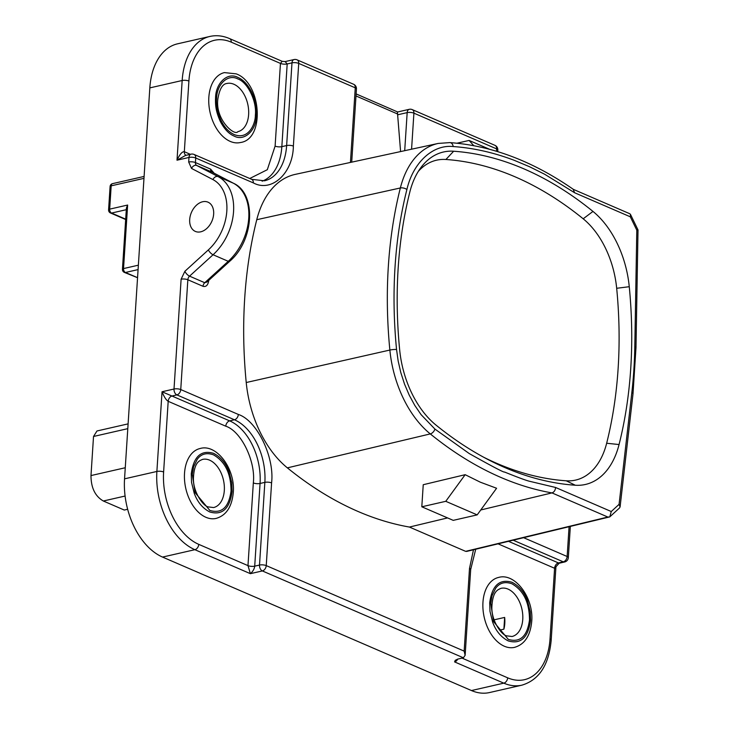 <?xml version="1.0" encoding="UTF-8"?>
<svg xmlns="http://www.w3.org/2000/svg" width="729" height="729" viewBox="0 0 729 729"><rect width="100%" height="100%" fill="white"/><g stroke="black" fill="none" stroke-linecap="round" stroke-linejoin="round"><path stroke-width="1.09" d="M421.809 506.783L423.239 484.712L465.166 474.688L480.347 482.197L496.586 488.257L477.176 514.884L453.228 520.36L421.809 506.783L445.765 501.315L477.176 514.884M467.18 551.106L465.64 551.352L409.425 527.058A445.583 283.891 -102.9 0 1 358.012 511.457A445.583 283.891 -102.9 0 1 287.372 467.863A94.934 60.489 -102.9 0 1 246.229 382.525A365.894 233.116 -102.9 0 1 256.763 219.702A94.934 60.489 -102.9 0 1 295.3 174.368L438.211 143.431A93.285 59.432 -102.9 0 0 400.349 187.973A4.784 2.305 14.1 0 1 406.891 189.54C412.933 162.968 432.543 144.306 453.165 146.547C473.422 147.951 493.788 152.543 514.264 160.325L529.546 166.731L544.7 174.267L574.616 192.748L630.321 216.814L630.476 214.408L629.783 213.743L573.368 189.367M409.425 527.058L447.579 517.918M480.766 509.972L551.981 492.904C554.149 492.111 555.343 490.298 555.562 487.464L530.01 481.386C526.958 480.766 518.456 477.641 504.514 472.018C504.222 472.738 492.458 466.578 469.212 453.538L434.894 429.053L421.08 414.637L414.783 405.397L409.233 395.164L404.549 384.165L400.813 372.592L398.18 361.11L396.549 349.501C393.806 321.289 393.314 293.669 395.054 266.641C396.813 239.586 400.759 213.889 406.891 189.54M213.652 214.053A15.938 11.135 113.4 0 1 195.354 231.421A15.938 11.135 113.4 0 1 189.695 219.52A15.938 11.135 113.4 0 1 207.993 202.161A15.938 11.135 113.4 0 1 213.652 214.053M630.74 368.473A354.695 225.981 77.1 0 0 629.264 286.707A83.744 53.354 77.1 0 0 592.978 211.428A434.393 276.756 77.1 0 0 453.648 151.231A83.744 53.354 77.1 0 0 420.915 167.57A83.744 53.354 77.1 0 0 409.862 191.909A354.695 225.981 77.1 0 0 399.656 349.756A83.744 53.354 77.1 0 0 435.942 425.034A434.393 276.756 77.1 0 0 487.519 459.288A434.393 276.756 77.1 0 0 575.272 485.232A83.744 53.354 77.1 0 0 619.058 444.544A354.695 225.981 77.1 0 0 630.74 368.473M483.646 457.22A427.95 272.655 77.1 0 0 566.242 480.803A77.301 49.253 77.1 0 0 606.656 443.25A348.262 221.88 77.1 0 0 618.119 368.555A348.262 221.88 77.1 0 0 616.679 288.283A77.301 49.253 77.1 0 0 583.182 218.791A427.95 272.655 77.1 0 0 445.911 159.487A77.301 49.253 77.1 0 0 418.364 171.315M230.209 141.399A35.858 22.845 -102.9 0 1 208.922 104.958A35.858 22.845 -102.9 0 1 224.414 72.599L236.187 73.857C261.574 82.86 265.301 139.357 240.379 142.529A35.858 22.845 -102.9 0 1 230.209 141.399M234.091 136.068C228.833 133.89 224.204 128.942 220.204 121.242C216.568 112.795 215.128 106.935 215.565 97.923C215.702 82.96 227.63 71.816 237.882 77.42C243.14 79.598 247.769 84.546 251.769 92.246C255.405 100.693 256.845 106.552 256.408 115.565C256.271 130.527 244.343 141.672 234.091 136.068M489.697 602.765C492.057 585.487 499.502 578.653 512.013 582.271C519.194 585.97 524.388 592.24 527.586 601.051L530.247 611.85L530.539 620.415C528.17 637.702 520.734 644.527 508.222 640.909C501.042 637.21 495.848 630.949 492.64 622.129L489.979 611.33L489.697 602.765M482.962 602.227A35.858 22.845 -102.9 0 1 498.536 577.45C515.011 572.456 533.938 597.844 531.714 621.545C530.32 635.861 524.579 644.472 514.51 647.37A35.858 22.845 -102.9 0 1 482.962 602.227M191.262 473.832C193.622 456.545 201.058 449.711 213.57 453.329C220.759 457.028 225.944 463.298 229.152 472.119L231.813 482.908L232.095 491.474C229.735 508.76 222.299 515.594 209.779 511.968C202.598 508.268 197.404 502.008 194.206 493.187L191.545 482.388L191.262 473.832M184.519 473.294A35.858 22.845 -102.9 0 1 200.101 448.508C216.577 443.514 235.494 468.902 233.28 492.604C231.877 506.919 226.145 515.531 216.066 518.428A35.858 22.845 -102.9 0 1 184.519 473.294M216.613 98.369C216.786 84.045 228.095 73.656 237.782 78.923C247.605 82.085 257 101.413 255.36 115.109C255.514 124.039 248.443 140.26 234.191 134.564C219.994 127.976 215.347 106.689 216.613 98.369M511.913 583.774C505.033 581.368 499.62 582.845 495.702 588.203L492.02 595.766L490.745 603.22L493.542 621.582L508.313 639.406C520.196 642.841 527.249 636.362 529.491 619.96C529.436 602.564 523.577 590.508 511.913 583.774M213.479 454.832C206.589 452.427 201.186 453.903 197.258 459.261L193.586 466.824L192.301 474.278L195.099 492.64L209.879 510.464C221.753 513.909 228.806 507.42 231.047 491.018C230.993 473.631 225.133 461.566 213.479 454.832M499.638 630.138L503.885 629.173A24.704 15.737 77.1 0 0 504.787 623.523A24.704 15.737 77.1 0 0 504.65 617.427L503.885 629.173M137.553 277.667L125.424 272.482L138.082 269.593M127.648 509.279L124.285 510.054L103.336 501.005C95.144 496.276 91.025 487.792 90.988 475.572L93.522 436.48L96.984 430.976L128.104 423.868M138.364 265.183L123.529 268.573L127.639 205.04L126.409 207.965L122.445 269.265A3.189 3.189 0 0 0 124.358 272.4L137.471 277.685M504.65 617.427L494.107 619.832M185.613 155.405L177.01 160.198C179.771 154.266 182.214 151.441 184.328 151.714L188.902 81.047A4.784 1.558 -176.3 0 0 182.168 80.509A63.751 40.624 -102.9 0 1 209.861 36.45C216.313 35.01 222.874 35.721 229.544 38.582A4.784 3.335 -66.6 0 1 231.239 42.145A58.976 37.571 77.1 0 0 188.902 81.047M198.762 544.363L247.978 565.622A4.784 1.558 3.7 0 0 254.713 566.16L259.506 565.066A4.784 3.044 77.1 0 0 262.358 570.935L250.375 573.668L247.978 565.622L253.328 482.926A4.784 1.558 -176.3 0 0 260.062 483.464L254.713 566.16C254.321 569.039 252.872 571.536 250.375 573.668L194.88 549.693L162.54 557.074A63.751 40.624 -102.9 0 1 124.55 478.835L156.881 471.453L162.038 391.755L229.662 420.87L234.456 419.776A51.003 32.495 -102.9 0 1 264.855 482.37L260.062 483.464A51.003 32.495 77.1 0 0 229.662 420.87A4.784 3.335 113.4 0 0 225.78 426.201L168.189 401.315C166.139 400.048 164.089 396.868 162.038 391.755L174.012 389.022A4.784 3.044 77.1 0 0 176.865 394.89L172.071 395.984A4.784 3.335 113.4 0 0 168.189 401.315L163.615 471.991A58.976 37.571 77.1 0 0 198.762 544.363A4.784 3.335 -66.6 0 1 194.88 549.693A63.751 40.624 -102.9 0 1 156.881 471.453A4.784 1.558 3.7 0 1 163.615 471.991M253.328 482.926C255.897 461.466 241.19 431.149 225.78 426.201M508.478 541.328L559.143 563.235L554.587 568.265L498.071 543.843M249.746 178.505L267.306 169.711L275.106 146.11L280.455 63.414L282.178 61.327L285.121 61.591L287.19 63.952L291.983 62.858L286.634 145.554A51.003 32.495 -102.9 0 1 264.481 180.801L251.623 179.316L194.023 154.43A4.784 3.335 113.4 0 1 195.718 158.002A4.784 1.558 -176.3 0 0 188.984 157.464L177.01 160.198L182.168 80.509L149.828 87.89L124.55 478.835M212.166 172.172L196.712 165.465A3.982 2.779 113.4 0 1 195.427 162.558L210.608 169.119L214.116 173.174M181.111 279.216L174.012 389.022A4.784 1.558 3.7 0 1 180.746 389.559L187.845 279.754A3.982 2.779 113.4 0 1 189.558 276.154L204.74 282.715L206.899 282.059L229.644 261.337A3.982 1.549 -132.3 0 1 228.25 261.31L204.74 282.715A3.982 2.779 -66.6 0 0 203.036 286.315L187.845 279.754A4.784 1.558 -176.3 0 0 181.111 279.216L184.874 271.297L208.376 249.892A43.038 30.053 -66.6 0 0 226.819 211.046A43.038 30.053 -66.6 0 0 212.923 179.58A4.784 3.417 -62.5 0 1 218.117 176.618L233.298 183.179A47.813 33.397 113.4 0 1 248.744 218.144A47.813 33.397 113.4 0 1 228.25 261.31L213.068 254.749A47.813 33.397 -66.6 0 0 233.553 211.583A47.813 33.397 -66.6 0 0 218.117 176.618L196.712 165.465A4.784 3.417 -62.5 0 0 191.527 168.426L188.693 162.02A4.784 1.558 3.7 0 1 195.427 162.558L195.718 158.002L253.318 182.888A4.784 3.335 -66.6 0 0 251.623 179.316M457.748 659.089A4.784 3.335 113.4 0 1 454.577 661.896L455.233 660.328L457.657 659.116L463.407 657.804L465.138 655.28L470.679 569.54L475.709 549.238M521.873 685.169L489.533 692.55A63.751 40.624 -102.9 0 1 471.453 690.545L503.794 683.155A4.784 3.335 -66.6 0 0 507.676 677.824A58.976 37.571 77.1 0 0 550.021 638.932A4.784 1.558 -176.3 0 1 551.197 640.062C548.91 664.957 539.132 679.993 521.873 685.169A63.751 40.624 -102.9 0 1 503.794 683.155L454.577 661.896M162.54 557.074L471.453 690.545M209.861 36.45L177.521 43.831A63.751 40.624 77.1 0 0 149.828 87.89M400.595 151.568L397.442 112.476M356.117 93.923L397.642 111.974L409.242 109.323A4.784 3.044 77.1 0 0 407.174 112.621L404.704 150.675M397.697 114.043L355.989 95.946M473.795 145.691L469.102 140.442L456.974 143.212M469.102 140.442L489.606 149.299M637.319 230.1L636.8 230.164L634.804 346.667A4.784 1.33 1 0 1 635.989 347.569L638.012 229.927L630.476 214.408M634.804 346.667A359.452 229.015 -102.9 0 1 631.843 392.503L619.076 504.35L620.097 506.855L619.559 507.922L609.781 516.888L611.257 511.53L555.562 487.464M466.56 551.443L609.781 516.888L607.84 517.043L551.981 492.904A443.934 282.834 -102.9 0 1 500.659 477.34A443.934 282.834 -102.9 0 1 430.283 433.91A4.784 2.861 -50.9 0 0 434.894 429.053M573.167 189.285L574.616 192.748M465.166 474.688L445.765 501.315M351.706 162.148L356.445 88.956A4.784 1.558 -176.3 0 0 355.26 87.826A4.784 3.335 -66.6 0 0 353.565 84.254L297.022 59.824A4.784 3.335 113.4 0 1 298.717 63.396L293.368 146.092C293.049 173.192 271.653 192.866 253.318 182.888M208.831 279.89C208.175 284.984 206.243 287.126 203.036 286.315M238.337 414.446A4.784 3.335 113.4 0 1 234.456 419.776L176.865 394.89A4.784 3.335 113.4 0 0 180.746 389.559L238.337 414.446C256.927 420.414 274.696 456.992 271.589 482.908A4.784 1.558 -176.3 0 0 264.855 482.37L259.506 565.066A4.784 1.558 3.7 0 1 266.24 565.604A4.784 3.335 113.4 0 1 262.358 570.935L463.407 657.804M271.589 482.908L266.24 565.604L464.154 651.115L465.138 655.28M464.154 651.115L469.503 568.41L473.476 549.775M396.549 349.501A4.784 0.729 174.4 0 0 389.86 350.057A364.236 232.059 -102.9 0 1 388.357 266.103A364.236 232.059 -102.9 0 1 400.349 187.973L256.763 219.702M208.376 249.892A4.784 1.859 47.7 0 0 213.068 254.749L189.558 276.154A4.784 1.859 -132.3 0 1 184.874 271.297M629.264 286.707L616.679 288.283M226.892 83.48A24.704 15.737 -102.9 0 1 248.625 114.581A24.704 15.737 -102.9 0 1 237.891 131.648C234.656 136.387 215.419 119.93 217.789 99.499C219.402 89.275 222.436 83.935 226.892 83.48M501.023 588.33A24.704 15.737 -102.9 0 1 508.031 589.105A24.704 15.737 -102.9 0 1 522.757 619.422A24.704 15.737 -102.9 0 1 512.022 636.499L506.619 635.843C501.488 634.904 491.51 620.926 491.856 607.33C492.567 591.274 497.716 589.752 501.023 588.33M202.58 459.388A24.704 15.737 -102.9 0 1 209.588 460.163A24.704 15.737 -102.9 0 1 224.313 490.48A24.704 15.737 -102.9 0 1 213.588 507.557L208.184 506.901C203.045 505.962 193.076 491.984 193.413 478.388C194.133 462.332 199.272 460.81 202.58 459.388M103.336 501.005L125.087 496.039M125.26 467.745L90.988 475.572M93.522 436.48L127.794 428.652M144.105 176.436L112.567 183.635A3.189 2.032 77.1 0 0 111.182 185.84L143.977 178.35M122.445 269.265A3.189 1.039 3.7 0 1 123.529 268.573A3.189 2.032 77.1 0 0 125.424 272.482A3.189 2.223 -66.6 0 1 124.358 272.4M127.639 205.04L109.669 209.141L111.182 185.84A3.189 1.039 -176.3 0 0 110.088 186.533A3.189 3.189 0 0 1 112.567 183.635M125.68 219.156L111.573 213.059A3.189 2.223 113.4 0 1 110.498 212.977L125.661 219.52M110.498 212.977A3.189 3.189 0 0 1 108.585 209.843A3.189 1.039 3.7 0 1 109.669 209.141A3.189 2.032 77.1 0 0 111.573 213.059L126.29 209.697M186.068 155.304A4.784 3.335 113.4 0 1 186.023 155.286L186.023 155.286A4.784 3.335 113.4 0 1 184.328 151.714L190.36 154.32M210.608 169.119A3.982 2.779 113.4 0 0 211.902 172.026L233.298 183.179A3.982 2.852 117.5 0 1 233.435 183.243L212.039 172.099M507.676 677.824L462.049 658.114M513.18 540.198L563.262 561.831L558.469 562.925A4.784 3.335 -66.6 0 0 554.587 568.265L550.021 638.932M231.239 42.145L280.455 63.414A4.784 1.558 -176.3 0 0 287.19 63.952L281.841 146.647L286.634 145.554A4.784 1.558 -176.3 0 1 293.368 146.092M566.242 480.803L575.272 485.232M619.058 444.544L606.656 443.25M592.978 211.428L583.182 218.791M453.648 151.231L445.911 159.487M275.106 146.11A4.784 1.558 -176.3 0 0 281.841 146.647A51.003 32.495 77.1 0 1 262.139 181.175M194.023 154.43A4.784 4.784 0 0 0 191.062 154.156A4.784 3.044 77.1 0 0 188.984 157.464L188.693 162.02M212.923 179.58L191.527 168.426M523.595 537.683L567.144 556.5A4.784 3.335 -66.6 0 1 563.262 561.831A4.784 3.044 77.1 0 0 564.62 561.986A4.784 4.784 0 0 0 568.328 557.63L570.342 526.402M297.022 59.824A4.784 4.784 0 0 0 294.06 59.55A4.784 3.044 77.1 0 0 291.983 62.858A4.784 1.558 -176.3 0 1 298.717 63.396L355.26 87.826L350.439 162.43M397.715 114.781L407.174 112.621A4.784 1.558 -176.3 0 1 413.908 113.159L411.575 149.19M630.321 216.814L636.8 230.164M631.843 392.503A4.784 1.777 6.5 0 1 633 393.87L635.989 347.569M619.076 504.35L611.257 511.53M438.211 143.431L449.902 142.602A4.784 3.618 93.9 0 1 453.165 146.547M569.076 526.712L567.144 556.5A4.784 1.558 3.7 0 1 568.328 557.63M497.707 151.632L497.807 150.028A4.784 1.558 -176.3 0 0 496.631 148.898A4.784 3.335 -66.6 0 0 494.936 145.335L412.204 109.587A4.784 3.335 113.4 0 1 413.908 113.159L496.631 148.898L496.476 151.258M465.64 551.352L607.84 517.043M287.372 467.863L430.283 433.91A93.285 59.432 -102.9 0 1 389.86 350.057L246.229 382.525M469.503 568.41A4.784 1.558 3.7 0 1 470.679 569.54M108.585 209.843L110.088 186.533M233.435 183.243C256.717 193.449 254.321 240.479 229.644 261.337M191.062 154.156L185.594 155.414M559.143 563.235L564.62 561.986M555.917 567.034L551.197 640.062M282.187 61.327L229.544 38.582M294.06 59.55L285.121 61.591M356.445 88.956A4.784 4.784 0 0 0 353.565 84.254M497.807 150.028A4.784 4.784 0 0 0 494.936 145.335M412.204 109.587A4.784 4.784 0 0 0 409.242 109.323M449.902 142.602C491.774 145.663 532.99 161.3 573.541 189.494M620.097 506.855L633 393.87"/></g></svg>
